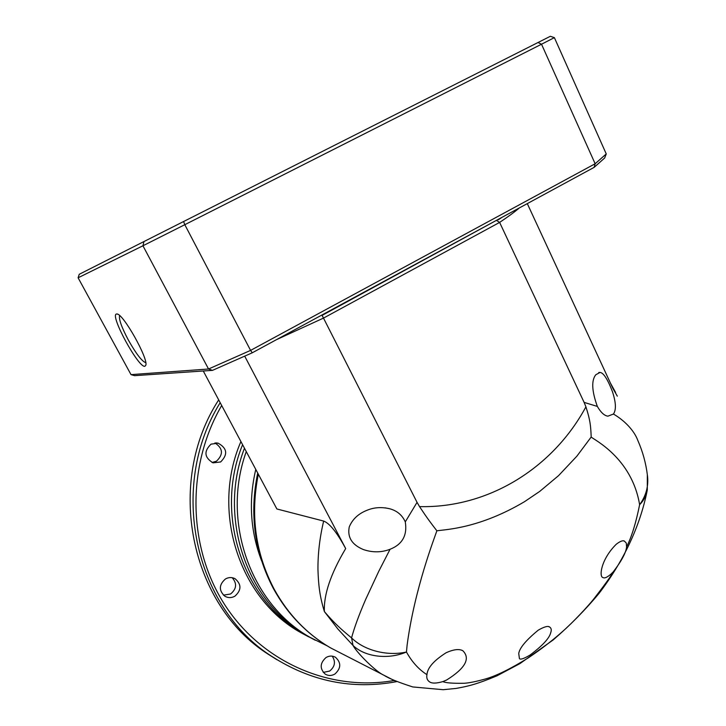 <?xml version="1.0" encoding="UTF-8"?>
<svg xmlns="http://www.w3.org/2000/svg" width="726" height="726" viewBox="0 0 726 726"><rect width="100%" height="100%" fill="white"/><g stroke="black" fill="none" stroke-linecap="round" stroke-linejoin="round"><path stroke-width="1.09" d="M442.86 681.596L446.563 680.044C465.293 668.319 470.711 658.527 462.798 650.696C459.059 648.726 453.505 649.407 446.145 652.728C433.858 660.542 427.451 667.856 426.933 674.663C426.334 677.857 427.206 680.262 429.556 681.868C431.997 683.565 436.426 683.475 442.86 681.596C445.519 682.903 452.607 683.456 464.114 683.266C468.942 683.021 476.183 681.551 485.839 678.855C496.711 675.679 510.886 668.664 528.374 657.82C541.215 649.162 552.631 640.368 562.632 631.438C573.458 621.982 588.214 605.947 593.242 599.64C604.35 585.419 611.02 576.163 613.234 571.87L610.92 574.166C607.181 577.324 604.604 578.477 603.188 577.633C598.687 577.279 600.91 559.365 616.283 544.228C620.031 541.324 622.717 540.262 624.324 541.024L626.284 543.075L626.592 546.887C631.638 536.931 635.976 522.874 639.615 504.715C643.817 500.468 646.376 495.513 647.302 489.859L647.265 490.132M550.689 632.8C551.715 629.996 551.324 628.044 549.518 626.946C547.84 625.73 544.064 626.81 538.211 630.186C525.987 640.278 519.498 648.055 518.736 653.536L519.426 658.618C520.46 659.843 524.009 658.645 530.071 655.033C542.449 645.723 549.319 638.317 550.689 632.8M395.561 681.206L383.981 675.271C376.295 672.149 356.811 652.783 353.017 645.45C365.251 657.257 388.582 659.716 406.451 652.002L407.123 645.069C414.501 589.004 434.81 537.068 436.87 530.797C446.426 529.408 479.523 528.365 524.544 501.666L539.79 491.357L558.539 475.657L576.88 456.173L591.191 437.016C592.915 439.23 631.774 457.326 639.615 504.715C646.14 495.74 648.745 485.957 647.447 475.367M519.371 207.908C514.934 211.747 508.354 216.575 499.624 222.401L584.112 402.395L597.344 406.424C600.865 412.504 604.395 415.744 607.916 416.161L613.425 414.047C624.251 420.281 634.125 430.391 637.791 440.355C642.746 451.59 645.949 463.261 647.42 475.367L647.42 475.367M597.344 406.424C591.79 391.015 591.273 380.46 595.783 374.77L600.03 372.429C603.478 372.756 607.626 379.172 612.445 391.677C615.848 401.968 616.301 409.237 613.797 413.493L613.425 414.047M426.933 674.663C418.702 669.381 411.878 661.822 406.451 652.002C387.847 656.331 364.525 650.759 351.565 637.9L353.017 645.45L337.889 629.025L324.386 611.582C334.241 623.108 341.075 629.27 351.565 637.9C354.279 627.736 358.989 614.886 365.704 599.349L378.7 571.435L390.062 549.273L388.619 549.8C380.451 552.559 372.075 552.486 363.472 549.591C351.919 544.809 347.182 537.231 349.27 526.858C352.609 518.908 358.853 513.255 367.982 509.906C374.689 507.302 381.994 506.93 389.907 508.808C397.176 510.841 402.295 515.197 405.28 521.885L417.051 502.347L323.497 318.097L276.533 339.632M244.726 356.194L345.685 548.566C330.702 573.767 323.605 594.775 324.386 611.582C319.621 595.937 318.469 585.21 317.952 569.465C317.852 553.566 319.749 537.431 323.66 521.068L276.878 508.971L203.271 370.986M527.294 203.607L612.925 388.474L617.318 396.142M345.685 548.566C336.982 532.503 329.64 523.328 323.66 521.068M613.234 571.87C621.61 560.917 626.057 552.586 626.592 546.887M647.338 474.704L647.302 489.85M591.191 437.016C590.728 425.654 590.238 420.236 585.918 406.832L584.112 402.395M496.82 220.604L499.624 222.401L323.497 318.097L322.072 315.411M417.051 502.347L419.519 506.612C427.668 518.854 430.636 522.711 436.87 530.797M390.062 549.273C402.395 544.391 407.467 535.262 405.28 521.885M119.627 315.565C118.656 319.023 121.551 327.154 128.302 339.959C136.08 353.753 141.906 361.339 145.772 362.71M144.864 366.294C138.557 368.173 109.544 314.939 116.459 314.013L117.022 313.995C123.22 313.723 148.44 358.653 145.826 365.214L144.864 366.294M594.131 167.361L595.148 163.749L541.523 44.222L184.803 224.697L250.579 350.395L208.543 369.008L131.016 374.634L134.582 375.669L212.491 370.36L252.267 352.791L594.131 167.361L604.676 157.978L606.255 153.939L595.148 163.749L250.579 350.395L252.267 352.791M538.048 42.498L550.326 36.3L554.383 37.634L541.523 44.222L538.048 42.498L183.587 221.53L184.803 224.697L142.94 245.778L208.543 369.008L212.491 370.36M315.039 318.741L321.936 315.002M498.208 219.388L322.126 315.383M498.381 219.76L502.02 217.319M183.587 221.53L143.984 241.54L142.94 245.778L78.099 277.795L131.016 374.634M554.383 37.634L606.255 153.939M143.984 241.54L79.243 274.292L78.099 277.795M212.01 462.48L216.421 461.228C223.544 454.476 223.054 448.378 214.95 442.942M220.631 461.963L213.063 462.852C204.342 457.552 203.67 451.327 211.039 444.149L218.118 443.159C227.229 448.251 228.073 454.521 220.631 461.963M223.426 595.166L230.569 593.995C236.631 588.931 237.175 583.504 232.211 577.715M234.897 596.182C231.512 598.043 228.182 598.061 224.897 596.255C218.689 590.528 218.871 584.766 225.441 578.967C228.672 577.197 231.884 577.116 235.07 578.713C241.604 584.357 241.549 590.174 234.897 596.182M323.251 672.394L329.658 671.06C335.004 666.64 335.857 661.667 332.199 656.141M334.922 674.009C331.619 675.915 328.388 675.96 325.239 674.145C319.603 668.682 319.867 663.137 326.038 657.52C329.241 655.687 332.381 655.605 335.457 657.266C341.329 662.675 341.156 668.256 334.922 674.009M255.779 469.413C248.401 500.831 250.334 531.26 261.56 560.708M246.277 451.599C220.931 521.322 250.906 604.522 310.51 637.591L327.154 645.841M244.471 448.214C217.51 517.956 247.076 602.598 307.261 635.922L315.338 640.278M242.593 444.693C213.907 514.38 243.01 600.565 303.813 634.152L313.605 639.343M240.914 441.553C210.658 511.14 239.308 598.714 300.655 632.537L308.604 636.82M221.684 405.498C185.929 466.827 187.771 548.302 225.359 605.702C263.012 663.183 331.129 691.597 394 680.525M220.187 402.694C167.906 486.438 194.359 607.608 271.96 656.486C310.91 681.451 352.455 689.845 396.614 681.65M218.689 399.89C164.775 482.926 190.43 605.312 268.448 654.371L277.023 659.752M258.32 474.178C250.152 515.206 255.452 553.575 274.228 589.285C288.104 614.423 306.844 633.934 330.439 647.81L344.115 654.825M419.519 506.612C488.553 508.273 553.058 467.853 585.918 406.832M383.981 675.271L330.439 647.81C306.408 633.68 287.414 613.951 273.439 588.632C254.499 552.559 249.254 514.026 257.712 473.034M549.518 626.946L548.665 626.665M647.193 490.558C639.887 527.012 623.262 561.534 599.095 593.323C585.51 609.686 570.228 625.204 553.248 639.878L519.952 663.591L496.893 675.852C476.973 684.173 468.234 686.27 456.019 688.429L443.205 689.7L412.749 686.941C398.211 682.24 388.628 678.356 384 675.271M610.439 383.119L615.612 392.467M624.324 541.024L623.398 540.861M462.798 650.696L461.437 650.133M600.03 372.429L598.768 372.474M389.907 508.808L385.315 507.864M117.666 314.204L117.022 313.995M307.261 635.922L310.51 637.591M300.655 632.537L303.813 634.152M218.118 443.159L216.021 442.896M235.07 578.713L233.935 578.195M335.457 657.266L334.722 656.876M268.448 654.371L271.96 656.486"/></g></svg>
